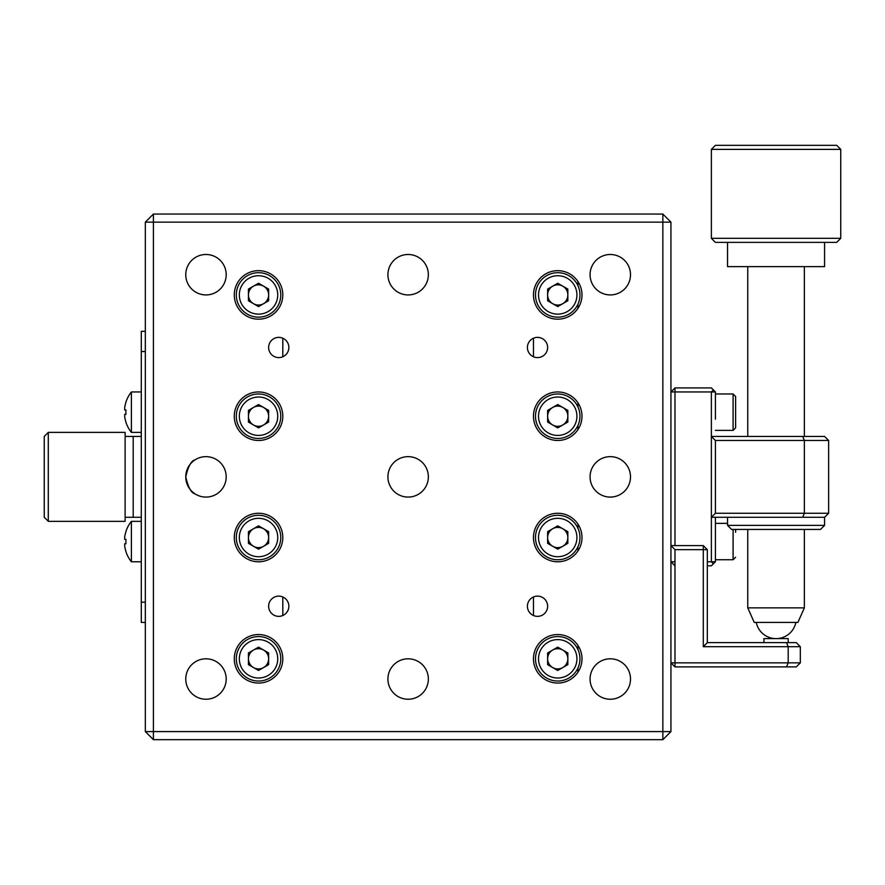 <?xml version="1.0" encoding="UTF-8"?>
<svg xmlns="http://www.w3.org/2000/svg" width="885" height="885" viewBox="0 0 885 885"><rect width="100%" height="100%" fill="white"/><g stroke="black" fill="none" stroke-linecap="round" stroke-linejoin="round"><path stroke-width="1.33" d="M610.296 254.493A20.211 20.211 0 0 0 590.074 274.715A20.211 20.211 0 0 0 610.296 294.926A20.211 20.211 0 0 0 630.507 274.715A20.211 20.211 0 0 0 610.296 254.493M408.129 456.649A20.211 20.211 0 0 0 387.918 476.871A20.211 20.211 0 0 0 408.129 497.082A20.211 20.211 0 0 0 428.351 476.871A20.211 20.211 0 0 0 408.129 456.649M408.129 254.493A20.211 20.211 0 0 0 387.918 274.715A20.211 20.211 0 0 0 408.129 294.926A20.211 20.211 0 0 0 428.351 274.715A20.211 20.211 0 0 0 408.129 254.493M408.129 658.805A20.211 20.211 0 0 0 387.918 679.027A20.211 20.211 0 0 0 408.129 699.239A20.211 20.211 0 0 0 428.351 679.027A20.211 20.211 0 0 0 408.129 658.805M205.973 254.493A20.211 20.211 0 0 0 185.761 274.715A20.211 20.211 0 0 0 205.973 294.926A20.211 20.211 0 0 0 226.195 274.715A20.211 20.211 0 0 0 205.973 254.493M205.973 658.805A20.211 20.211 0 0 0 185.761 679.027A20.211 20.211 0 0 0 205.973 699.239A20.211 20.211 0 0 0 226.195 679.027A20.211 20.211 0 0 0 205.973 658.805M195.01 459.89C191.282 460.676 188.195 466.318 185.761 476.816C188.162 487.369 191.248 493.045 195.01 493.852C191.271 493.056 188.184 487.403 185.761 476.893C188.173 466.362 191.248 460.687 195.01 459.89M205.973 456.649A20.211 20.211 0 0 0 185.761 476.871A20.211 20.211 0 0 0 205.973 497.082A20.211 20.211 0 0 0 226.195 476.871A20.211 20.211 0 0 0 205.973 456.649M537.516 337.373A10.111 10.111 0 0 0 527.405 347.484A10.111 10.111 0 0 0 537.516 357.595A10.111 10.111 0 0 0 547.627 347.484A10.111 10.111 0 0 0 537.516 337.373M278.753 337.373A10.111 10.111 0 0 0 268.642 347.484A10.111 10.111 0 0 0 278.753 357.595A10.111 10.111 0 0 0 288.864 347.484A10.111 10.111 0 0 0 278.753 337.373M278.753 596.136A10.111 10.111 0 0 0 268.642 606.247A10.111 10.111 0 0 0 278.753 616.358A10.111 10.111 0 0 0 288.864 606.247A10.111 10.111 0 0 0 278.753 596.136M537.516 596.136A10.111 10.111 0 0 0 527.405 606.247A10.111 10.111 0 0 0 537.516 616.358A10.111 10.111 0 0 0 547.627 606.247A10.111 10.111 0 0 0 537.516 596.136M610.296 658.805A20.211 20.211 0 0 0 590.074 679.027A20.211 20.211 0 0 0 610.296 699.239A20.211 20.211 0 0 0 630.507 679.027A20.211 20.211 0 0 0 610.296 658.805M610.296 456.649A20.211 20.211 0 0 0 590.074 476.871A20.211 20.211 0 0 0 610.296 497.082A20.211 20.211 0 0 0 630.507 476.871A20.211 20.211 0 0 0 610.296 456.649M258.542 634.545A24.26 24.26 0 0 0 234.282 658.805A24.26 24.26 0 0 0 258.542 683.065A24.26 24.26 0 0 0 282.802 658.805A24.26 24.26 0 0 0 258.542 634.545M557.727 634.545A24.26 24.26 0 0 0 533.467 658.805A24.26 24.26 0 0 0 557.727 683.065A24.26 24.26 0 0 0 581.987 658.805A24.26 24.26 0 0 0 557.727 634.545M258.542 513.256A24.26 24.26 0 0 0 234.282 537.516A24.26 24.26 0 0 0 258.542 561.776A24.26 24.26 0 0 0 282.802 537.516A24.26 24.26 0 0 0 258.542 513.256M557.727 513.256A24.26 24.26 0 0 0 533.467 537.516A24.26 24.26 0 0 0 557.727 561.776A24.26 24.26 0 0 0 581.987 537.516A24.26 24.26 0 0 0 557.727 513.256M258.542 391.955A24.26 24.26 0 0 0 234.282 416.216A24.26 24.26 0 0 0 258.542 440.476A24.26 24.26 0 0 0 282.802 416.216A24.26 24.26 0 0 0 258.542 391.955M557.727 391.955A24.26 24.26 0 0 0 533.467 416.216A24.26 24.26 0 0 0 557.727 440.476A24.26 24.26 0 0 0 581.987 416.216A24.26 24.26 0 0 0 557.727 391.955M258.542 270.666A24.26 24.26 0 0 0 234.282 294.926A24.26 24.26 0 0 0 258.542 319.186A24.26 24.26 0 0 0 282.802 294.926A24.26 24.26 0 0 0 258.542 270.666M557.727 270.666A24.26 24.26 0 0 0 533.467 294.926A24.26 24.26 0 0 0 557.727 319.186A24.26 24.26 0 0 0 581.987 294.926A24.26 24.26 0 0 0 557.727 270.666M533.467 338.225L533.467 356.755M533.467 596.988L533.467 615.506M577.949 281.518L577.949 285.667M577.949 304.186L577.949 308.334M577.949 402.808L577.949 406.956M577.949 425.486L577.949 429.634M577.949 524.108L577.949 528.245M577.949 546.775L577.949 550.924M577.949 645.397L577.949 649.546M577.949 668.075L577.949 672.213M662.854 739.672L670.941 731.585L662.854 731.585L662.854 739.672L153.415 739.672L153.415 731.585L662.854 731.585L662.854 222.146L153.415 222.146L153.415 731.585L145.328 731.585L145.328 222.146L153.415 222.146L153.415 214.059L662.854 214.059L662.854 222.146L670.941 222.146L670.941 731.585M670.941 222.146L662.854 214.059M153.415 214.059L145.328 222.146M145.328 731.585L153.415 739.672M282.802 615.506L282.802 596.988M282.802 356.755L282.802 338.225M125.117 436.438L133.204 436.438L133.204 517.294L133.204 436.438L141.29 436.438M125.117 517.294L141.29 517.294M48.288 432.389L44.25 436.438L44.25 517.294L48.288 521.342L125.117 521.342L125.117 432.389L48.288 432.389L48.288 521.342M145.328 622.42L141.29 622.42L141.29 331.311L145.328 331.311M141.29 351.533L145.328 351.533M141.29 602.209L145.328 602.209M258.542 272.691A22.236 22.236 0 0 1 280.777 294.926A22.236 22.236 0 0 1 258.542 317.162A22.236 22.236 0 0 1 236.306 294.926A22.236 22.236 0 0 1 258.542 272.691M258.542 305.037A10.111 10.111 0 0 1 253.486 286.176A10.111 10.111 0 0 1 268.642 294.926A10.111 10.111 0 0 1 258.542 305.037M258.542 283.255L268.642 289.085L268.642 300.756L258.542 306.597L248.431 300.756L248.431 289.085L258.542 283.255M258.542 393.98A22.236 22.236 0 0 1 280.777 416.216A22.236 22.236 0 0 1 258.542 438.462A22.236 22.236 0 0 1 236.306 416.216A22.236 22.236 0 0 1 258.542 393.98M258.542 426.327A10.111 10.111 0 0 1 253.486 407.465A10.111 10.111 0 0 1 268.642 416.216A10.111 10.111 0 0 1 258.542 426.327M258.542 404.545L268.642 410.386L268.642 422.056L258.542 427.886L248.431 422.056L248.431 410.386L258.542 404.545M258.542 515.28A22.236 22.236 0 0 1 280.777 537.516A22.236 22.236 0 0 1 258.542 559.751A22.236 22.236 0 0 1 236.306 537.516A22.236 22.236 0 0 1 258.542 515.28M258.542 547.627A10.111 10.111 0 0 1 253.486 528.765A10.111 10.111 0 0 1 268.642 537.516A10.111 10.111 0 0 1 258.542 547.627M258.542 525.845L268.642 531.675L268.642 543.346L258.542 549.187L248.431 543.346L248.431 531.675L258.542 525.845M258.542 636.569A22.236 22.236 0 0 1 280.777 658.805A22.236 22.236 0 0 1 258.542 681.041A22.236 22.236 0 0 1 236.306 658.805A22.236 22.236 0 0 1 258.542 636.569M258.542 668.916A10.111 10.111 0 0 1 253.486 650.055A10.111 10.111 0 0 1 268.642 658.805A10.111 10.111 0 0 1 258.542 668.916M258.542 647.134L268.642 652.975L268.642 664.646L258.542 670.476L248.431 664.646L248.431 652.975L258.542 647.134M557.727 636.569A22.236 22.236 0 0 1 579.963 658.805A22.236 22.236 0 0 1 557.727 681.041A22.236 22.236 0 0 1 535.491 658.805A22.236 22.236 0 0 1 557.727 636.569M557.727 668.916A10.111 10.111 0 0 1 552.671 650.055A10.111 10.111 0 0 1 567.838 658.805A10.111 10.111 0 0 1 557.727 668.916M557.727 647.134L567.838 652.975L567.838 664.646L557.727 670.476L547.627 664.646L547.627 652.975L557.727 647.134M557.727 515.28A22.236 22.236 0 0 1 579.963 537.516A22.236 22.236 0 0 1 557.727 559.751A22.236 22.236 0 0 1 535.491 537.516A22.236 22.236 0 0 1 557.727 515.28M557.727 547.627A10.111 10.111 0 0 1 552.671 528.765A10.111 10.111 0 0 1 567.838 537.516A10.111 10.111 0 0 1 557.727 547.627M557.727 525.845L567.838 531.675L567.838 543.346L557.727 549.187L547.627 543.346L547.627 531.675L557.727 525.845M557.727 393.98A22.236 22.236 0 0 1 579.963 416.216A22.236 22.236 0 0 1 557.727 438.462A22.236 22.236 0 0 1 535.491 416.216A22.236 22.236 0 0 1 557.727 393.98M557.727 426.327A10.111 10.111 0 0 1 552.671 407.465A10.111 10.111 0 0 1 567.838 416.216A10.111 10.111 0 0 1 557.727 426.327M557.727 404.545L567.838 410.386L567.838 422.056L557.727 427.886L547.627 422.056L547.627 410.386L557.727 404.545M557.727 272.691A22.236 22.236 0 0 1 579.963 294.926A22.236 22.236 0 0 1 557.727 317.162A22.236 22.236 0 0 1 535.491 294.926A22.236 22.236 0 0 1 557.727 272.691M557.727 305.037A10.111 10.111 0 0 1 552.671 286.176A10.111 10.111 0 0 1 567.838 294.926A10.111 10.111 0 0 1 557.727 305.037M557.727 283.255L567.838 289.085L567.838 300.756L557.727 306.597L547.627 300.756L547.627 289.085L557.727 283.255M141.29 521.342L131.4 521.342L131.4 561.776L141.29 561.776M125.958 539.374L124.708 539.374L125.958 539.374A31.639 27.402 90 0 0 125.891 541.554A31.639 27.402 90 0 0 125.958 543.744L124.708 543.744L124.708 546.167A32.269 32.269 0 0 0 125.958 551.521L125.891 551.554A32.347 32.347 0 0 0 131.4 561.776M131.4 521.342A32.347 32.347 0 0 0 125.891 531.553L125.958 531.597A32.269 32.269 0 0 0 124.708 536.952L124.708 539.374L124.708 536.952M124.708 543.744L125.958 543.744L124.708 543.744M141.29 391.955L131.4 391.955L131.4 432.389L141.29 432.389M131.4 391.955A32.347 32.347 0 0 0 125.891 402.177L125.958 402.21A32.269 32.269 0 0 0 124.708 407.565L124.708 409.998L125.958 409.998A31.639 27.402 90 0 0 125.891 412.178A31.639 27.402 90 0 0 125.958 414.357L124.708 414.357L124.708 416.791A32.269 32.269 0 0 0 125.958 422.145L125.891 422.178A32.347 32.347 0 0 0 131.4 432.389M124.708 414.357L125.958 414.357M715.412 419.125L715.412 391.955L713.387 389.942L715.412 391.955L670.941 391.955L674.978 387.918L711.374 387.918L713.387 389.942L711.374 391.955L711.374 436.438L824.577 436.438L828.625 440.476L828.625 513.256L804.365 513.256L804.365 440.476L715.412 440.476L715.412 513.256L711.374 517.294L711.374 436.438L715.412 440.476M674.978 387.918L674.978 545.602M674.978 561.776L670.941 561.776L674.978 565.814M707.325 565.814L711.374 565.814L713.387 563.789L711.374 561.776L715.412 561.776L715.412 517.294L715.412 561.776L713.387 563.789L715.412 561.776M707.325 561.776L711.374 561.776L711.374 517.294L764.728 517.294L727.547 517.294L727.547 525.38L824.577 525.38L824.577 517.294L828.625 513.256M824.577 517.294L802.684 517.294L804.365 513.256L715.412 513.256M828.625 440.476L804.365 440.476L802.684 436.438M674.978 666.892L674.978 662.854L670.941 662.854L674.978 666.892L786.511 666.892L788.192 662.854L800.317 662.854L796.279 666.892L786.511 666.892M674.978 549.64L674.978 662.854L788.192 662.854L788.192 646.681L703.287 646.681L703.287 549.64L674.978 549.64L670.941 545.602L703.287 545.602L707.325 549.64L707.325 642.632L796.279 642.632L800.317 646.681L800.317 662.854M800.317 646.681L788.192 646.681L786.511 642.632M703.287 646.681L707.325 642.632M703.287 545.602L703.287 549.64L707.325 549.64M802.684 517.294L764.728 517.294M824.577 525.38L820.539 529.429L731.585 529.429L727.547 525.38M804.365 607.862L797.894 622.42L754.23 622.42L747.759 607.862L804.365 607.862L804.365 529.429M840.75 238.319L836.712 242.368L715.412 242.368L711.374 238.319L840.75 238.319L840.75 149.377L711.374 149.377L711.374 238.319M711.374 149.377L715.412 145.328L836.712 145.328L840.75 149.377M824.577 242.368L824.577 266.628L727.547 266.628L727.547 242.368M788.192 642.632L788.192 638.594L763.932 638.594L763.932 642.632M735.623 529.429L735.623 532.305M735.623 418.162L735.623 427.842L733.101 430.375L733.101 393.98L735.623 396.513L735.623 418.162M735.623 415.74L735.623 406.481M258.542 314.131A19.204 19.204 0 0 0 277.746 294.926A19.204 19.204 0 0 0 258.542 275.722A19.204 19.204 0 0 0 239.337 294.926A19.204 19.204 0 0 0 258.542 314.131M258.542 435.42A19.204 19.204 0 0 0 277.746 416.216A19.204 19.204 0 0 0 258.542 397.011A19.204 19.204 0 0 0 239.337 416.216A19.204 19.204 0 0 0 258.542 435.42M258.542 556.72A19.204 19.204 0 0 0 277.746 537.516A19.204 19.204 0 0 0 258.542 518.311A19.204 19.204 0 0 0 239.337 537.516A19.204 19.204 0 0 0 258.542 556.72M258.542 678.01A19.204 19.204 0 0 0 277.746 658.805A19.204 19.204 0 0 0 258.542 639.601A19.204 19.204 0 0 0 239.337 658.805A19.204 19.204 0 0 0 258.542 678.01M557.727 678.01A19.204 19.204 0 0 0 576.931 658.805A19.204 19.204 0 0 0 557.727 639.601A19.204 19.204 0 0 0 538.523 658.805A19.204 19.204 0 0 0 557.727 678.01M557.727 556.72A19.204 19.204 0 0 0 576.931 537.516A19.204 19.204 0 0 0 557.727 518.311A19.204 19.204 0 0 0 538.523 537.516A19.204 19.204 0 0 0 557.727 556.72M557.727 435.42A19.204 19.204 0 0 0 576.931 416.216A19.204 19.204 0 0 0 557.727 397.011A19.204 19.204 0 0 0 538.523 416.216A19.204 19.204 0 0 0 557.727 435.42M557.727 314.131A19.204 19.204 0 0 0 576.931 294.926A19.204 19.204 0 0 0 557.727 275.722A19.204 19.204 0 0 0 538.523 294.926A19.204 19.204 0 0 0 557.727 314.131M715.412 559.751L733.101 559.751L733.101 529.429M756.255 622.42A20.211 20.211 0 0 0 795.869 622.42M747.759 266.628L747.759 436.438M747.759 529.429L747.759 607.862M804.365 266.628L804.365 436.438M733.101 559.751L735.623 557.229M715.412 523.367L727.547 523.367M715.412 430.375L733.101 430.375M715.412 393.98L733.101 393.98"/></g></svg>
